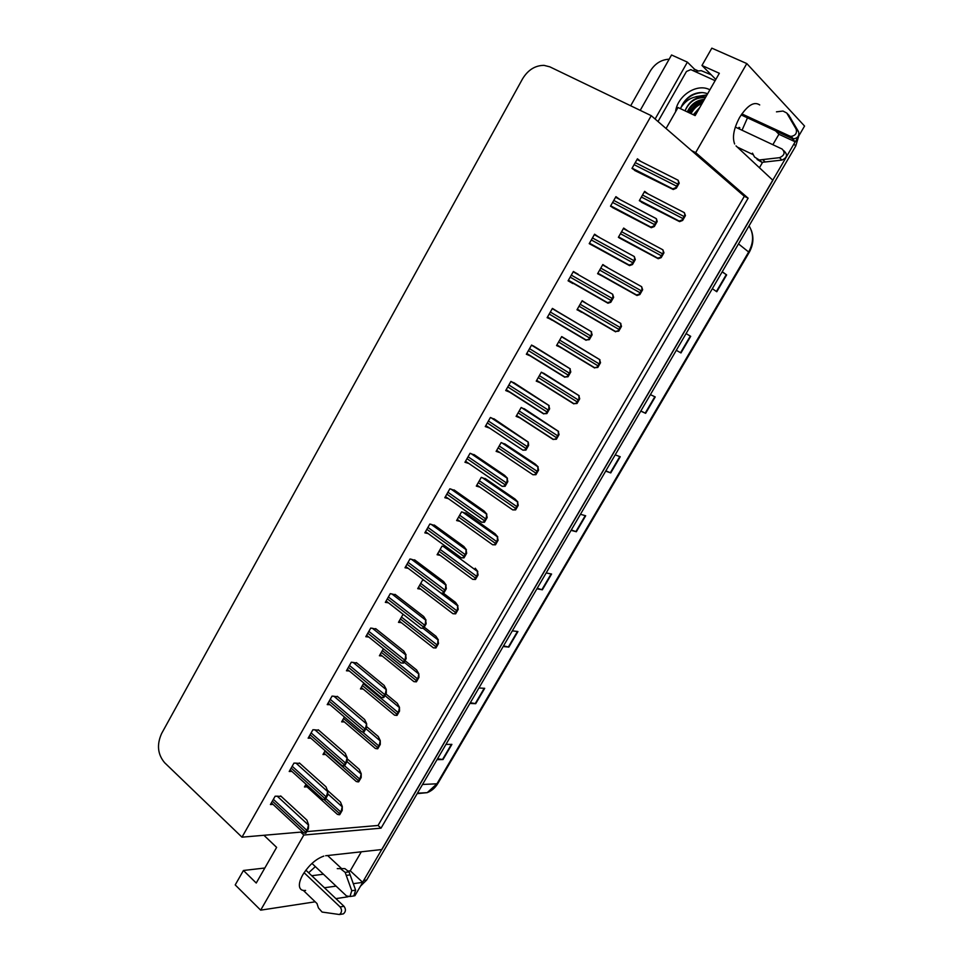 <?xml version="1.0" encoding="UTF-8"?>
<svg xmlns="http://www.w3.org/2000/svg" width="963" height="963" viewBox="0 0 963 963"><rect width="100%" height="100%" fill="white"/><g stroke="black" fill="none" stroke-linecap="round" stroke-linejoin="round"><path stroke-width="1.44" d="M308.629 872.755L315.346 866.604M742.028 130.222L747.481 117.847M323.833 856.095C315.924 858.888 308.918 865.099 302.839 874.729C299.962 879.821 298.879 883.926 299.577 887.055C300.336 889.704 302.346 890.823 305.596 890.414M759.711 104.943C754.125 101.139 747.432 105.292 739.644 117.378C733.782 128.416 732.109 137.276 734.637 143.969M693.649 70.913L694.588 69.264L697.657 70.648M655.105 119.015L687.389 62.138L694.588 69.264M687.389 62.138L671.548 54.987L640.214 110.36M630.681 105.774L650.169 71.238C654.888 63.618 661.208 59.61 669.153 59.212M264.837 868.012L243.434 870.48L235.213 884.925L260.672 910.155L303.814 835.029L381.047 828.156L748.131 198.185L695.671 152.623L746.807 63.57L711.826 48.15L701.967 65.472L715.822 79.423M746.807 63.57L804.562 126.057L795.318 141.874L792.068 138.503M260.672 910.155L315.19 901.813M335.918 898.635L348.016 896.782M353.975 895.867L354.902 895.734L362.714 882.361L353.313 883.685M324.447 887.754L336.075 886.116M736.033 145.895L772.88 180.298L381.89 849.522L325.638 855.746M348.534 871.021L350.255 870.805L361.306 851.798M350.255 870.805L362.714 882.361M772.856 144.691L778.923 134.266L795.318 141.874M759.434 167.743L762.612 162.278M695.671 152.623L691.639 150.661L651.241 115.668L549.813 66.832L543.999 65.364C535.115 65.436 527.941 69.962 522.488 78.954L161.64 733.469C156.62 744.616 157.619 754.366 164.637 762.72L241.99 837.172L302.683 831.948M701.967 65.472L719.337 73.284L695.142 115.608L678.012 107.507L666.059 128.5M651.241 115.668L241.99 837.172M306.8 831.599L378.038 825.472L744.327 196.296L691.639 150.661M744.327 196.296L748.131 198.185M378.038 825.472L381.047 828.156M303.814 835.029L300.697 832.128M455.078 490.624L449.89 488.783L444.81 497.702L448.397 498.641M435.144 525.654L429.859 524.004L424.827 532.864L428.198 533.598M415.366 560.406L409.997 558.961L405.002 567.749L408.204 568.326M395.745 594.893L390.28 593.641L385.332 602.369L388.39 602.79M356.948 663.062L351.314 662.207L346.439 670.79L349.304 670.982M376.268 629.104L370.731 628.057L365.808 636.712L368.769 637.012M299.854 763.394L293.98 763.093L289.213 771.483L291.873 771.399M318.741 730.207L312.939 729.713L308.136 738.176L310.868 738.176M337.772 696.767L332.054 696.093L327.215 704.615L330.008 704.711M475.156 455.33L470.064 453.272L464.948 462.276L468.837 463.456M495.403 419.748L490.408 417.485L485.256 426.561L489.589 428.09M515.807 383.888L510.908 381.408L505.719 390.557L510.799 392.603M536.379 347.751L531.576 345.055L526.34 354.264L531.468 356.37M557.108 311.314L552.413 308.401L547.128 317.694L552.268 319.836M578.029 274.551L573.406 271.446L568.086 280.811L572.901 283.567L573.226 283.002M599.191 237.367L594.58 234.202L589.212 243.651L594.123 246.287M619.991 199.582L615.923 196.657L610.506 206.178L615.309 209.043M640.72 161.399L637.434 158.799L631.981 168.393L636.675 171.486M281.112 796.329L275.153 796.208L270.422 804.538L273.035 804.382M363.821 683.02L360.451 688.93L363.183 689.063M344.417 717.014L341.648 721.853L344.309 721.901M325.157 750.731L322.99 754.523L325.59 754.486M383.382 648.773L379.398 655.767L382.203 655.996M403.1 614.262L398.477 622.339L401.378 622.688M424.153 580.388L422.601 580.123L417.713 588.67L420.723 589.151M446.603 547.08L442.017 546.129L437.094 554.736L440.235 555.362M466.561 513.544L461.578 511.871L456.618 520.55L459.953 521.344M486.195 479.213L481.295 477.347L476.3 486.098L479.863 487.109M505.96 444.629L501.157 442.571L496.126 451.382L500.05 452.67M525.894 409.781L521.176 407.505L516.108 416.389L520.574 418.086M545.973 374.655L541.35 372.187L536.247 381.131L541.134 383.13M566.22 339.265L561.694 336.581L556.542 345.597L561.429 347.631M586.611 303.586L582.182 300.697L576.993 309.785L581.893 311.856M607.232 267.521L602.838 264.524L597.602 273.697L602.332 276.092M662.761 249.754L623.362 228.604L628.069 231.096L623.663 228.075L618.378 237.319L623.013 239.931M648.147 193.972L644.644 191.336L639.324 200.653L643.85 203.482M306.029 784.207L304.464 786.952L307.016 786.843M602.718 264.741L607.352 267.317M577.078 309.641L581.628 312.301M556.783 345.175L561.285 347.896M594.364 234.575L599.263 237.247M568.086 280.811L572.901 283.567M573.37 271.518L578.197 274.262M547.297 317.381L552.052 320.21M778.923 134.266L775.6 130.872M311.759 875.728L323.448 874.235M243.434 870.48L256.242 883.023L276.634 847.38L263.922 835.282M795.185 141.814L362.606 882.264M798.809 135.903L795.751 145.979L366.674 880.026L360.511 886.129M503.553 645.86L508.825 647.1L503.18 646.498M512.34 630.837L517.925 631.547L508.825 647.1M470.341 702.689L475.722 703.676L469.896 703.447M478.936 687.979L484.702 688.316L475.722 703.676M437.539 758.796L443.028 759.53L437.033 759.663M445.953 744.399L451.9 744.375L443.028 759.53M605.847 470.871L610.759 472.917L605.679 471.136M615.201 454.849L620.232 456.751L610.759 472.917M640.84 410.984L645.631 413.332L640.756 411.129M650.41 394.625L655.225 396.937L645.631 413.332M680.973 352.94L676.303 350.315L680.973 352.94L690.7 336.328L686.089 333.595L690.7 336.328M722.238 271.735L726.644 274.9L716.797 291.741L712.331 288.683M537.21 588.285L542.362 589.801L536.909 588.802M546.177 572.949L551.582 574.032L542.362 589.801M571.3 529.963L576.343 531.745L571.071 530.36M580.46 514.29L585.685 515.771L576.343 531.745M722.154 271.891L726.644 274.9M327.384 790.298L340.469 802.047L342.286 806.464L341.371 810.461L338.904 814.734L337.219 814.18M342.286 806.464L342.214 810.401L339.746 814.674L338.904 814.734M342.214 810.401L341.371 810.461M280.678 795.92L306.896 820.103L308.569 824.713L307.522 828.854L305.03 833.2L303.381 832.598M308.569 824.713L308.413 828.77L305.921 833.127L305.03 833.2M308.413 828.77L307.522 828.854M347.101 758.748L359.283 769.389L361.209 773.662L360.343 777.562L357.863 781.872L356.166 781.414M361.209 773.662L361.185 777.526L358.693 781.836L357.863 781.872M361.185 777.526L360.343 777.562M366.602 726.62L378.242 736.49L380.265 740.607L379.47 744.411L376.966 748.757L375.257 748.395M380.265 740.607L380.289 744.411L377.785 748.745L376.966 748.757M380.289 744.411L379.47 744.411M385.886 693.89L397.346 703.351L399.476 707.299L398.742 711.019L396.214 715.389L394.493 715.124M399.476 707.299L399.549 711.043L397.033 715.413L396.214 715.389M399.549 711.043L398.742 711.019M299.397 762.973L325.988 786.819L327.769 791.273L326.782 795.318L324.266 799.699L322.593 799.182M327.769 791.273L327.661 795.269L325.145 799.651L324.266 799.699M327.661 795.269L326.782 795.318M318.247 729.773L345.223 753.283L347.113 757.568L346.199 761.516L343.659 765.946L341.973 765.525M347.113 757.568L347.053 761.504L344.525 765.922L343.659 765.946M347.053 761.504L346.199 761.516M337.243 696.309L364.604 719.481L366.614 723.61L365.747 727.462L363.195 731.916L361.498 731.591M366.614 723.61L366.602 727.462L364.05 731.916L363.195 731.916M366.602 727.462L365.747 727.462M356.37 662.592L384.153 685.415L386.271 689.376L385.465 693.131L382.889 697.621L381.192 697.417M386.271 689.376L386.307 693.167L383.719 697.657L382.889 697.621M386.307 693.167L385.465 693.131M741.847 113.899L789.732 136.048L792.128 138.528L741.161 114.922M694.756 71.418L701.22 70.66L711.248 74.825M753.319 154.73L737.321 147.086M752.476 153.141L754.547 157.041L759.289 159.978L779.524 157.679C784.508 155.428 785.387 152.551 782.149 149.06L735.311 127.068M757.074 159.437L761.938 162.35L781.956 160.075C786.927 157.824 787.794 154.971 784.568 151.48L783.846 150.758M761.938 162.35L759.434 159.978M765.236 162.025L762.756 159.653M792.128 138.528L793.464 138.877C797.87 138.118 799.555 135.723 798.544 131.666L788.721 115.115M798.544 131.666L796.172 129.15L786.747 113.008L782.979 111.046L776.455 111.84M796.172 129.15C797.183 133.219 795.486 135.639 791.08 136.385L789.732 136.048M786.747 113.008L789.154 115.584M788.36 115.644L790.755 118.208M311.976 863.426L346.511 895.951L349.978 896.529L351.76 890.739L345.163 872.37L349.039 871.876L355.624 890.161L351.76 890.739M303.345 890.438L316.996 903.535L318.428 907.928L322.087 912.057L339.494 914.525C341.985 912.382 342.178 909.842 340.108 906.929L304.079 872.695M305.873 870.155L343.996 906.303L340.108 906.929M341.66 914.152L343.406 913.863C345.873 911.72 346.078 909.204 343.996 906.303M344.862 868.602L337.255 868.626L344.862 868.602L349.039 871.876M327.589 855.529L341.143 868.132M352.037 896.216L353.842 895.939L355.624 890.161M340.974 869.095L345.163 872.37M346.295 875.391L350.171 874.885M675.545 111.864C677.182 95.975 696.562 83.047 709.394 89.559L709.9 89.8M704.061 99.996C696.718 101.091 691.374 105.184 688.039 112.25M704.447 99.321C696.538 100.092 690.82 104.281 687.293 111.901M702.075 103.486C697.248 105.388 693.577 108.783 691.037 113.67M702.653 102.463C697.164 104.257 693.035 107.868 690.29 113.309M698.657 109.445L694.07 115.091M699.776 107.495L693.312 114.741M705.398 97.66C695.96 97.179 689.183 101.584 685.066 110.841M705.65 97.215L703.833 96.938C694.961 97.167 688.689 101.801 685.042 110.829M658.018 121.531L686.475 71.455L690.808 69.625L715.124 80.663M707.636 93.748C702.412 91.774 696.983 92.279 691.35 95.241C686.523 98.262 683.056 102.403 680.925 107.651C686.679 98.936 694.323 95.361 703.833 96.938M703.797 100.465C697.453 102.487 692.59 106.592 689.183 112.791M706.986 94.892L695.924 96.661M703.52 100.946C697.501 103.041 692.854 107.049 689.556 112.972M706.842 95.144L697.585 96.408M702.304 92.58C692.566 93.255 685.439 98.274 680.925 107.651M404.99 660.642L416.594 669.947L418.833 673.739L418.159 677.362L415.619 681.768L413.909 681.635L380.192 654.371M418.833 673.739L418.953 677.41L416.413 681.816L415.619 681.768M418.953 677.41L418.159 677.362M435.95 647.955L433.362 647.846L435.168 647.882L437.72 643.44L437.96 639.877L438.502 643.525L435.95 647.955L435.168 647.882M424.226 627.142L435.986 636.29L438.346 639.926M438.502 643.525L437.72 643.44M455.631 613.84L452.995 613.72L454.861 613.744L457.437 609.266L457.618 605.787L458.207 609.374L455.631 613.84L454.861 613.744M443.437 593.244L455.523 602.381L457.991 605.847M458.207 609.374L457.437 609.266M403.557 663.122L401.005 662.965L402.727 663.062L405.327 658.536L405.664 654.84L406.157 658.596L403.557 663.122L402.727 663.062M375.642 628.61L403.834 651.096L406.073 654.876M406.157 658.596L405.327 658.536M423.551 628.321L420.939 628.177L422.733 628.225L425.357 623.663L425.634 620.064L426.164 623.759L423.551 628.321L422.733 628.225M395.047 594.352L423.684 616.501L426.031 620.112M426.164 623.759L425.357 623.663M443.702 593.244L441.006 593.124L442.896 593.112L445.544 588.513L445.761 584.998L446.338 588.646L443.702 593.244L442.896 593.112M414.596 559.828L443.678 581.628L446.146 585.071M446.338 588.646L445.544 588.513M475.469 579.473L472.761 579.365L474.711 579.329L477.311 574.827L477.431 571.432L478.069 574.959L475.469 579.473L474.711 579.329M475.216 568.206L477.804 571.504M478.069 574.959L477.311 574.827M495.464 544.817L492.671 544.769L494.717 544.661L497.341 540.111L497.402 536.812L498.076 540.279L495.464 544.817L494.717 544.661M465.647 512.894L495.066 533.767L497.763 536.897M498.076 540.279L497.341 540.111M515.602 509.909L512.749 509.896L514.88 509.716L517.516 505.13L517.528 501.916L518.25 505.334L515.602 509.909L514.88 509.716M485.111 478.479L515.061 499.063L517.877 502.012M518.25 505.334L517.516 505.13M535.909 474.711L532.972 474.759L535.199 474.494L537.86 469.872L537.811 466.754L538.57 470.1L535.909 474.711L535.199 474.494M504.648 443.762L535.223 464.082L538.161 466.862M538.57 470.1L537.86 469.872M556.373 439.248L553.364 439.345L555.675 438.996L558.359 434.337L558.251 431.304L559.058 434.602L556.373 439.248L555.675 438.996M524.209 408.697L558.588 431.436M559.058 434.602L558.359 434.337M464.01 557.878L461.241 557.794L463.227 557.721L465.887 553.087L466.044 549.668L466.67 553.244L464.01 557.878L463.227 557.721M434.265 525.016L463.841 546.478L466.429 549.753M466.67 553.244L465.887 553.087M484.473 522.235L481.632 522.199L483.703 522.042L486.387 517.372L486.484 514.049L487.158 517.564L484.473 522.235L483.703 522.042M454.067 489.914L484.16 511.064L486.869 514.146M487.158 517.564L486.387 517.372M505.118 486.303L502.192 486.327L504.359 486.086L507.068 481.38L507.104 478.142L507.814 481.596L505.118 486.303L504.359 486.086M473.952 454.512L504.636 475.361L507.465 478.262M507.814 481.596L507.068 481.38M525.918 450.094L522.921 450.166L525.172 449.841L527.905 445.087L528.242 442.077L528.639 445.351L525.918 450.094L525.172 449.841M493.911 418.761L528.242 442.077M528.639 445.351L527.905 445.087M546.888 413.584L543.806 413.717L546.153 413.296L548.91 408.505L548.814 405.471L549.632 408.794L546.888 413.584L546.153 413.296M513.797 382.612L549.175 405.616M549.632 408.794L548.91 408.505M577.006 403.497L573.912 403.666L576.319 403.208L579.028 398.526L578.847 395.588L579.702 398.814L577.006 403.497L576.319 403.208M543.589 373.175L579.184 395.733M579.702 398.814L579.028 398.526M597.794 367.469L594.628 367.71L597.132 367.144L599.853 362.425L599.612 359.572L600.515 362.75L597.794 367.469L597.132 367.144M562.019 336.749L599.937 359.741M600.515 362.75L599.853 362.425M618.752 331.152L615.513 331.477L618.102 330.803L620.846 326.036L620.545 323.279L621.496 326.397L618.752 331.152L618.102 330.803M582.037 300.938L620.87 323.46M621.496 326.397L620.846 326.036M639.877 294.546L636.988 295.509L636.555 294.955L639.239 294.16L642.008 289.357L641.647 286.709L642.646 289.743L639.877 294.546L639.239 294.16M597.71 273.504L636.988 295.509M642.646 289.743L642.008 289.357M661.172 257.639L658.211 258.71L657.777 258.144L660.546 257.217L663.338 252.378L662.905 249.826L663.964 252.8L661.172 257.639L660.546 257.217M619.233 237.885L658.211 258.71M663.964 252.8L663.338 252.378M682.635 220.443L679.601 221.634L679.168 221.057L682.033 219.985L684.849 215.11L684.344 212.654L685.451 215.568L682.635 220.443L682.033 219.985M641.502 202.254L679.601 221.634M685.451 215.568L684.849 215.11M568.026 376.774L564.86 376.99L567.315 376.461L570.084 371.634L569.927 368.685L570.794 371.959L568.026 376.774L567.315 376.461M533.285 345.861L570.277 368.853M570.794 371.959L570.084 371.634M589.332 339.674L586.094 339.963L588.646 339.313L591.438 334.45L591.222 331.609L592.125 334.811L589.332 339.674L588.646 339.313M552.353 308.509L591.559 331.79M592.125 334.811L591.438 334.45M610.819 302.262L607.954 303.225L607.497 302.635L610.145 301.876L612.962 296.965L612.673 294.233L613.636 297.362L610.819 302.262L610.145 301.876M613.636 297.362L612.962 296.965M632.486 264.548L629.537 265.619L629.092 265.018L631.824 264.115L634.665 259.167L634.304 256.543L635.315 259.601L632.486 264.548L631.824 264.115M589.236 243.603L629.537 265.619M635.315 259.601L634.665 259.167M654.322 226.522L651.301 227.713L650.856 227.099L653.684 226.052L656.549 221.069L656.441 218.77L657.187 221.538L654.322 226.522L653.684 226.052M612.372 207.478L651.301 227.713M657.187 221.538L656.549 221.069M676.339 188.17L673.245 189.494L672.8 188.868L675.713 187.677L678.602 182.645L678.121 180.237L679.228 183.151L676.339 188.17L675.713 187.677M634.641 170.451L673.245 189.494M679.228 183.151L678.602 182.645M738.513 243.904L749.178 252.414L437.924 783.352L436.949 783.798L748.72 251.897C753.728 242.568 753.836 233.889 749.07 225.848M417.16 793.656L427.223 792.645L436.949 783.798L422.528 784.472M795.751 145.979L793.981 144.161M366.674 880.026L363.845 880.423M575.898 531.6L585.227 515.65M610.325 472.749L619.787 456.582M645.222 413.127L654.816 396.732M680.576 352.711L690.302 336.087M716.4 291.476L726.258 274.636M541.904 589.681L551.113 573.948M508.356 647.016L517.444 631.487M475.241 703.616L484.208 688.292M442.535 759.494L451.394 744.375M324.146 799.687L339.433 813.494M325.807 798.496L340.457 811.725M327.709 793.753L341.865 806.488M272.36 801.12L305.548 831.948M273.372 799.338L306.595 830.142M277.139 796.1L308.136 824.749M324.904 751.164L358.392 780.62M344.585 765.802L359.428 778.826M346.993 761.601L360.8 773.674M343.574 718.482L377.508 747.481M362.293 731.808L378.543 745.687M365.892 728.714L379.867 740.607M362.389 685.536L396.768 714.101M363.412 683.754L397.815 712.283M384.923 695.575L399.079 707.287M291.163 768.053L324.796 798.435M292.174 766.259L325.843 796.606M295.906 763.045L327.336 791.297M310.098 734.733L344.2 764.658M311.121 732.915L345.248 762.816M314.805 729.737L346.692 757.58M329.177 701.148L363.749 730.604M330.225 699.331L364.808 728.762M333.848 696.165L366.193 723.598M348.413 667.311L383.443 696.297M349.461 665.469L384.514 694.431M353.024 662.339L385.85 689.352M739.018 127.345L738.356 128.5M781.956 160.075L779.524 157.679M381.336 652.36L416.172 680.468M382.371 650.555L417.232 678.638M404.099 662.195L418.448 673.715M400.439 618.92L435.733 646.57M401.475 617.102L436.793 644.729M423.118 628.309L437.96 639.877M419.675 585.227L455.439 612.408M420.723 583.397L456.51 610.554M441.042 593.256L457.618 605.787M367.794 633.209L403.304 661.725M368.853 631.355L404.376 659.836M372.344 628.237L405.664 654.84M387.331 598.854L423.311 626.865M388.39 596.988L424.406 624.975M391.809 593.87L425.634 620.064M407.012 564.222L443.486 591.739M408.083 562.332L444.581 589.825M411.406 559.226L445.761 584.998M439.068 551.281L475.301 577.981M440.115 549.44L476.372 576.115M443.269 546.382L477.431 571.432M458.605 517.083L495.307 543.288M459.664 515.217L496.402 541.399M462.673 512.147L497.402 536.812M478.286 482.607L515.482 508.332M479.357 480.742L516.577 506.43M482.198 477.624L517.528 501.916M498.124 447.879L535.813 473.086M499.207 445.989L536.921 471.172M501.795 442.787L537.811 466.754M516.505 415.691L553.219 439.501M518.118 412.874L556.301 437.575M519.201 410.972L557.421 435.637M521.404 407.602L558.251 431.304M426.85 529.313L463.817 556.325M427.921 527.423L464.924 554.399M431.135 524.293L466.044 549.668M446.844 494.139L484.317 520.634M447.927 492.225L485.424 518.696M450.985 489.072L486.484 514.049M466.995 458.689L504.973 484.654M468.09 456.763L506.093 482.704M470.931 453.549L507.104 478.142M487.302 422.95L525.798 448.397M488.41 421.012L526.93 446.423M490.937 417.677L527.88 441.957M506.093 389.883L543.674 413.921M507.766 386.933L546.791 411.827M508.885 384.971L547.935 409.841M510.908 381.42L548.814 405.471M536.584 380.541L573.816 403.882M538.269 377.592L576.957 401.776M539.364 375.678L578.077 399.826M541.314 372.248L578.847 395.588M556.819 345.115L594.604 367.974M558.564 342.046L597.77 365.687M559.672 340.108L598.902 363.725M561.585 336.761L599.612 359.572M577.21 309.412L615.622 331.826M579.028 306.21L618.752 329.322M580.147 304.26L619.895 327.348M582.013 300.986L620.545 323.279M597.758 273.42L636.675 295.316M599.66 270.097L639.901 292.668M600.78 268.135L641.057 290.67M602.609 264.933L641.575 286.661M618.475 237.151L657.91 258.505M620.449 233.708L661.22 255.713M621.58 231.722L662.388 253.702M639.348 200.605L679.3 221.406M641.394 197.018L682.719 218.457M642.538 195.02L683.886 216.422M644.271 191.974L684.139 212.546M526.665 353.698L564.787 377.243M528.41 350.628L567.965 374.968M529.53 348.654L569.109 372.97M531.504 345.175L569.927 368.685M547.381 317.236L586.106 340.276M549.211 314.034L589.296 337.808M550.342 312.036L590.463 335.786M552.268 308.642L591.222 331.609M568.278 280.486L607.629 303.032M570.18 277.139L610.807 300.348M571.312 275.129L611.974 298.313M573.202 271.807L612.673 294.233M589.332 243.422L629.212 265.415M591.306 239.956L632.498 262.574M592.462 237.933L633.678 260.516M594.303 234.683L634.196 256.483M610.566 206.07L650.988 227.485M612.624 202.459L654.371 224.487M613.78 200.424L655.562 222.417M615.574 197.271L655.935 218.445M632.077 168.477L672.944 189.254M634.099 164.661L676.423 186.088M635.267 162.615L677.615 184.005M637.012 159.533L677.868 180.105M437.924 783.352C435.276 787.806 431.701 790.9 427.223 792.645L417.436 793.187M751.224 230.157C754.005 237.524 753.319 244.939 749.178 252.414M305.379 785.363L337.507 814.445M271.385 802.841L303.706 832.911M323.869 752.97L356.394 781.607M342.503 720.348L375.426 748.528M361.281 687.486L394.589 715.208M290.14 769.834L322.87 799.434M309.051 736.575L342.178 765.705M328.094 703.074L361.643 731.711M347.282 669.309L381.252 697.465M739.127 128.861L739.789 127.706M761.793 162.338L759.289 159.978M793.464 138.877L791.08 136.385M353.842 895.939L349.978 896.529M343.406 913.863L339.494 914.525M704.808 97.058L705.41 97.636M399.236 621.015L433.374 647.798M418.436 587.406L452.995 613.72M366.614 635.291L401.017 662.953M386.103 601.008L420.939 628.177M405.736 566.461L441.006 593.124M437.78 553.544L472.761 579.365M457.256 519.43L492.671 544.769M476.89 485.051L512.749 509.896M496.679 450.419L532.972 474.759M516.613 415.51L553.364 439.345M425.526 531.648L461.241 557.794M445.46 496.571L481.632 522.199M465.55 461.217L502.192 486.327M485.809 425.586L522.921 450.166M506.213 389.678L543.806 413.717M536.692 380.349L573.912 403.666M556.939 344.898L594.628 367.71M577.331 309.195L615.513 331.477M597.891 273.203L636.555 294.955M618.595 236.934L657.777 258.144M639.48 200.388L679.168 221.057M526.785 353.481L564.86 376.99M547.514 317.008L586.094 339.963M568.411 280.245L607.497 302.635M589.476 243.182L629.092 265.018M610.698 205.841L650.856 227.099M632.101 168.188L672.8 188.868"/></g></svg>
